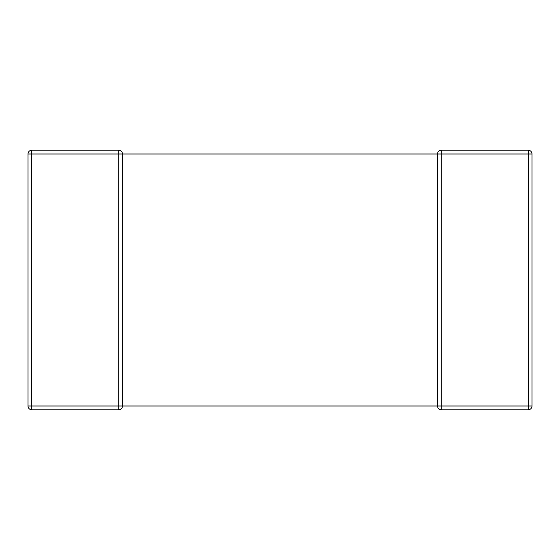 <?xml version="1.0" encoding="UTF-8"?>
<svg xmlns="http://www.w3.org/2000/svg" width="560" height="560" viewBox="0 0 560 560"><rect width="100%" height="100%" fill="white"/><g stroke="black" fill="none" stroke-linecap="round" stroke-linejoin="round"><path stroke-width="0.84" d="M437.5 406L441.28 406L441.28 409.78A3.78 3.78 0 0 1 437.5 406A3.78 3.78 0 0 0 441.28 409.78L528.22 409.78A3.78 3.78 0 0 0 532 406L532 154A3.78 3.78 0 0 0 528.22 150.22L528.22 154L532 154A3.78 3.78 0 0 0 528.22 150.22L441.28 150.22A3.78 3.78 0 0 0 437.5 154L441.28 154L441.28 406L528.22 406L528.22 154L441.28 154L441.28 150.22A3.78 3.78 0 0 0 437.5 154L437.5 406L122.5 406L122.5 154A3.78 3.78 0 0 0 118.72 150.22L118.72 154L31.78 154L31.78 406L118.72 406L118.72 154L122.5 154A3.78 3.78 0 0 0 118.72 150.22L31.78 150.22A3.78 3.78 0 0 0 28 154L31.78 154L31.78 150.22A3.78 3.78 0 0 0 28 154L28 406A3.78 3.78 0 0 0 31.78 409.78L118.72 409.78A3.78 3.78 0 0 0 122.5 406A3.78 3.78 0 0 1 118.72 409.78L118.72 406L122.5 406M437.5 154L122.5 154M532 406L528.22 406L528.22 409.78A3.78 3.78 0 0 0 532 406M28 406A3.78 3.78 0 0 0 31.78 409.78L31.78 406L28 406"/></g></svg>
